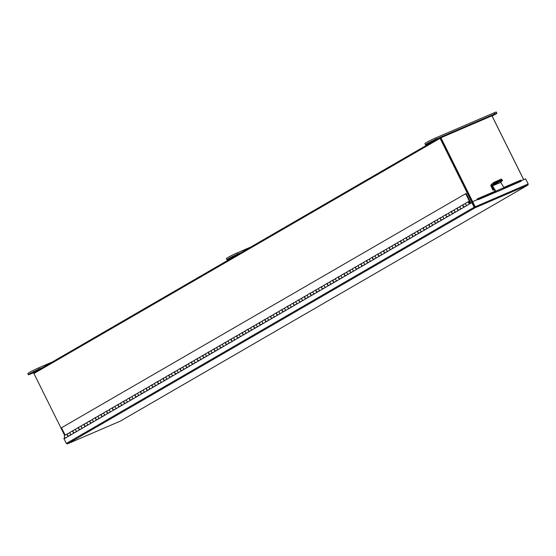 <?xml version="1.0" encoding="UTF-8"?>
<svg xmlns="http://www.w3.org/2000/svg" width="556" height="556" viewBox="0 0 556 556"><rect width="100%" height="100%" fill="white"/><g stroke="black" fill="none" stroke-linecap="round" stroke-linejoin="round"><path stroke-width="0.83" d="M471.981 202.579L440.074 138.305A0.841 0.619 59.9 0 1 440.269 137.304L491.129 115.439A0.841 0.619 59.9 0 1 492.074 115.947L523.683 179.63M474.768 207.124L475.081 207.77L474.171 207.242L474.748 206.985L440.581 137.951M440.22 137.332L34.076 372.548A0.841 0.619 -120.1 0 0 33.93 373.521L64.663 435.438M34.076 372.548A0.841 0.619 -120.1 0 1 34.124 372.527L440.178 137.36M470.258 203.565A1.314 0.966 59.9 0 0 470.425 202.085L466.157 193.488L465.678 193.696L61.514 427.766L65.177 435.139M469.097 202.106L469.445 201.904A0.598 0.438 59.9 0 0 469.16 202.69A0.598 0.438 59.9 0 0 469.945 202.294L465.678 193.696M70.16 432.318L68.047 433.604M75.811 429.044L73.705 430.323M81.461 425.771L79.355 427.05M87.118 422.497L85.005 423.776M92.769 419.224L90.663 420.503M98.419 415.951L96.313 417.229M104.069 412.677L101.963 413.956M109.727 409.404L107.621 410.682M115.377 406.13L113.271 407.409M121.027 402.857L118.921 404.136M126.685 399.583L124.579 400.862M132.335 396.31L130.229 397.589M137.985 393.036L135.879 394.315M143.643 389.763L141.537 391.042M149.293 386.489L147.187 387.768M154.943 383.216L152.837 384.495M160.601 379.943L158.495 381.221M166.251 376.669L164.145 377.948M171.901 373.389L169.795 374.674M177.559 370.115L175.453 371.401M183.209 366.842L181.103 368.128M188.859 363.568L186.753 364.854M194.517 360.295L192.411 361.581M200.167 357.022L198.061 358.307M205.817 353.748L203.711 355.034M211.475 350.475L209.369 351.76M217.125 347.201L215.019 348.487M222.775 343.928L220.669 345.206M228.433 340.654L226.327 341.933M234.083 337.381L231.977 338.66M239.733 334.107L237.627 335.386M245.391 330.834L243.285 332.113M251.041 327.56L248.935 328.839M256.691 324.287L254.585 325.566M262.349 321.014L260.243 322.292M267.999 317.74L265.893 319.019M273.649 314.467L271.543 315.745M279.307 311.193L277.201 312.472M284.957 307.92L282.851 309.199M290.607 304.646L288.501 305.925M296.265 301.373L294.152 302.652M301.915 298.099L299.809 299.378M307.565 294.826L305.459 296.105M313.223 291.552L311.11 292.831M318.873 288.272L316.767 289.558M324.523 284.999L322.417 286.284M330.174 281.725L328.068 283.011M335.831 278.452L333.725 279.737M341.481 275.178L339.375 276.464M347.132 271.905L345.026 273.191M352.789 268.631L350.683 269.917M358.439 265.358L356.333 266.644M364.09 262.084L361.984 263.37M369.747 258.811L367.641 260.097M375.397 255.538L373.291 256.816M381.048 252.264L378.942 253.543M386.705 248.991L384.599 250.269M392.355 245.717L390.249 246.996M398.006 242.444L395.9 243.723M403.663 239.17L401.557 240.449M409.313 235.897L407.207 237.176M414.964 232.623L412.858 233.902M420.621 229.35L418.515 230.629M426.271 226.077L424.165 227.355M431.922 222.803L429.816 224.082M437.579 219.53L435.473 220.808M443.229 216.256L441.123 217.535M448.88 212.983L446.774 214.262M454.537 209.709L452.431 210.988M460.187 206.436L458.081 207.715M465.838 203.162L463.732 204.441M469.445 201.904L469.333 201.237A1.314 0.966 59.9 0 0 468.882 201.335A1.314 0.966 59.9 0 0 468.68 202.905A1.314 0.966 59.9 0 0 470.133 203.635M467.304 205.275A1.314 0.966 -120.1 0 1 465.858 204.545A1.314 0.966 -120.1 0 1 466.053 202.968L468.882 201.335M464.475 206.908A1.314 0.966 -120.1 0 1 463.03 206.179A1.314 0.966 -120.1 0 1 463.231 204.608A1.314 0.966 -120.1 0 1 463.621 204.504M461.654 208.549A1.314 0.966 -120.1 0 1 460.201 207.819A1.314 0.966 -120.1 0 1 460.403 206.241L463.231 204.608M458.825 210.182A1.314 0.966 -120.1 0 1 457.38 209.452A1.314 0.966 -120.1 0 1 457.574 207.881A1.314 0.966 -120.1 0 1 457.963 207.777M455.996 211.822A1.314 0.966 -120.1 0 1 454.551 211.092A1.314 0.966 -120.1 0 1 454.752 209.515L457.574 207.881M453.175 213.455A1.314 0.966 -120.1 0 1 451.722 212.726A1.314 0.966 -120.1 0 1 451.924 211.155A1.314 0.966 -120.1 0 1 452.313 211.058M450.346 215.096A1.314 0.966 -120.1 0 1 448.9 214.366A1.314 0.966 -120.1 0 1 449.095 212.788L451.924 211.155M447.524 216.729A1.314 0.966 -120.1 0 1 446.072 215.999A1.314 0.966 -120.1 0 1 446.273 214.428A1.314 0.966 -120.1 0 1 446.663 214.331M444.696 218.369A1.314 0.966 -120.1 0 1 443.243 217.639A1.314 0.966 -120.1 0 1 443.445 216.062L446.273 214.428M441.867 220.002A1.314 0.966 -120.1 0 1 440.421 219.272A1.314 0.966 -120.1 0 1 440.616 217.702A1.314 0.966 -120.1 0 1 441.005 217.605M439.045 221.642A1.314 0.966 -120.1 0 1 437.593 220.913A1.314 0.966 -120.1 0 1 437.794 219.335L440.616 217.702M436.217 223.276A1.314 0.966 -120.1 0 1 434.764 222.546A1.314 0.966 -120.1 0 1 434.966 220.975A1.314 0.966 -120.1 0 1 435.355 220.878M433.388 224.916A1.314 0.966 -120.1 0 1 431.942 224.186A1.314 0.966 -120.1 0 1 432.137 222.608L434.966 220.975M430.566 226.549A1.314 0.966 -120.1 0 1 429.114 225.819A1.314 0.966 -120.1 0 1 429.315 224.249A1.314 0.966 -120.1 0 1 429.705 224.151M427.738 228.189A1.314 0.966 -120.1 0 1 426.285 227.46A1.314 0.966 -120.1 0 1 426.487 225.882L429.315 224.249M424.909 229.823A1.314 0.966 -120.1 0 1 423.463 229.093A1.314 0.966 -120.1 0 1 423.658 227.522A1.314 0.966 -120.1 0 1 424.047 227.425M422.087 231.463A1.314 0.966 -120.1 0 1 420.635 230.733A1.314 0.966 -120.1 0 1 420.836 229.155L423.658 227.522M419.259 233.096A1.314 0.966 -120.1 0 1 417.806 232.366A1.314 0.966 -120.1 0 1 418.008 230.796A1.314 0.966 -120.1 0 1 418.397 230.698M416.43 234.736A1.314 0.966 -120.1 0 1 414.984 234.006A1.314 0.966 -120.1 0 1 415.179 232.429L418.008 230.796M413.608 236.369A1.314 0.966 -120.1 0 1 412.156 235.64A1.314 0.966 -120.1 0 1 412.357 234.069A1.314 0.966 -120.1 0 1 412.747 233.972M410.78 238.01A1.314 0.966 -120.1 0 1 409.327 237.28A1.314 0.966 -120.1 0 1 409.529 235.702L412.357 234.069M407.951 239.643A1.314 0.966 -120.1 0 1 406.505 238.913A1.314 0.966 -120.1 0 1 406.7 237.342A1.314 0.966 -120.1 0 1 407.089 237.245M405.129 241.283A1.314 0.966 -120.1 0 1 403.677 240.553A1.314 0.966 -120.1 0 1 403.878 238.976L406.7 237.342M402.301 242.916A1.314 0.966 -120.1 0 1 400.848 242.194A1.314 0.966 -120.1 0 1 401.05 240.616A1.314 0.966 -120.1 0 1 401.439 240.519M399.472 244.557A1.314 0.966 -120.1 0 1 398.026 243.827A1.314 0.966 -120.1 0 1 398.221 242.249L401.05 240.616M396.65 246.197A1.314 0.966 -120.1 0 1 395.198 245.467A1.314 0.966 -120.1 0 1 395.399 243.889A1.314 0.966 -120.1 0 1 395.789 243.792M393.822 247.83A1.314 0.966 -120.1 0 1 392.369 247.1A1.314 0.966 -120.1 0 1 392.571 245.53L395.399 243.889M390.993 249.47A1.314 0.966 -120.1 0 1 389.547 248.74A1.314 0.966 -120.1 0 1 389.742 247.163A1.314 0.966 -120.1 0 1 390.131 247.066M388.171 251.103A1.314 0.966 -120.1 0 1 386.719 250.374A1.314 0.966 -120.1 0 1 386.92 248.803L389.742 247.163M385.343 252.744A1.314 0.966 -120.1 0 1 383.89 252.014A1.314 0.966 -120.1 0 1 384.092 250.436A1.314 0.966 -120.1 0 1 384.481 250.339M382.514 254.377A1.314 0.966 -120.1 0 1 381.068 253.647A1.314 0.966 -120.1 0 1 381.263 252.076L384.092 250.436M379.692 256.017A1.314 0.966 -120.1 0 1 378.24 255.287A1.314 0.966 -120.1 0 1 378.441 253.71A1.314 0.966 -120.1 0 1 378.831 253.612M376.864 257.65A1.314 0.966 -120.1 0 1 375.411 256.921A1.314 0.966 -120.1 0 1 375.613 255.35L378.441 253.71M374.035 259.291A1.314 0.966 -120.1 0 1 372.589 258.561A1.314 0.966 -120.1 0 1 372.784 256.983A1.314 0.966 -120.1 0 1 373.173 256.886M371.213 260.924A1.314 0.966 -120.1 0 1 369.761 260.194A1.314 0.966 -120.1 0 1 369.962 258.623L372.784 256.983M368.385 262.564A1.314 0.966 -120.1 0 1 366.932 261.834A1.314 0.966 -120.1 0 1 367.134 260.257A1.314 0.966 -120.1 0 1 367.523 260.159M365.556 264.197A1.314 0.966 -120.1 0 1 364.11 263.468A1.314 0.966 -120.1 0 1 364.305 261.897L367.134 260.257M362.734 265.837A1.314 0.966 -120.1 0 1 361.282 265.108A1.314 0.966 -120.1 0 1 361.483 263.53A1.314 0.966 -120.1 0 1 361.873 263.433M359.906 267.471A1.314 0.966 -120.1 0 1 358.453 266.741A1.314 0.966 -120.1 0 1 358.655 265.17L361.483 263.53M357.077 269.111A1.314 0.966 -120.1 0 1 355.631 268.381A1.314 0.966 -120.1 0 1 355.826 266.804A1.314 0.966 -120.1 0 1 356.222 266.706M354.255 270.744A1.314 0.966 -120.1 0 1 352.803 270.014A1.314 0.966 -120.1 0 1 353.004 268.444L355.826 266.804M351.427 272.384A1.314 0.966 -120.1 0 1 349.974 271.655A1.314 0.966 -120.1 0 1 350.176 270.077A1.314 0.966 -120.1 0 1 350.565 269.98M348.598 274.018A1.314 0.966 -120.1 0 1 347.152 273.288A1.314 0.966 -120.1 0 1 347.347 271.717L350.176 270.077M345.776 275.658A1.314 0.966 -120.1 0 1 344.324 274.928A1.314 0.966 -120.1 0 1 344.525 273.35A1.314 0.966 -120.1 0 1 344.915 273.253M342.948 277.291A1.314 0.966 -120.1 0 1 341.495 276.561A1.314 0.966 -120.1 0 1 341.697 274.991L344.525 273.35M340.119 278.931A1.314 0.966 -120.1 0 1 338.673 278.202A1.314 0.966 -120.1 0 1 338.868 276.624A1.314 0.966 -120.1 0 1 339.264 276.527M337.297 280.565A1.314 0.966 -120.1 0 1 335.845 279.835A1.314 0.966 -120.1 0 1 336.046 278.264L338.868 276.624M334.469 282.205A1.314 0.966 -120.1 0 1 333.016 281.475A1.314 0.966 -120.1 0 1 333.218 279.897A1.314 0.966 -120.1 0 1 333.607 279.8M331.64 283.838A1.314 0.966 -120.1 0 1 330.195 283.115A1.314 0.966 -120.1 0 1 330.389 281.538L333.218 279.897M328.818 285.478A1.314 0.966 -120.1 0 1 327.366 284.748A1.314 0.966 -120.1 0 1 327.567 283.171A1.314 0.966 -120.1 0 1 327.957 283.073M325.99 287.118A1.314 0.966 -120.1 0 1 324.537 286.389A1.314 0.966 -120.1 0 1 324.739 284.811L327.567 283.171M323.161 288.752A1.314 0.966 -120.1 0 1 321.715 288.022A1.314 0.966 -120.1 0 1 321.91 286.451A1.314 0.966 -120.1 0 1 322.306 286.347M320.339 290.392A1.314 0.966 -120.1 0 1 318.887 289.662A1.314 0.966 -120.1 0 1 319.088 288.084L321.91 286.451M317.511 292.025A1.314 0.966 -120.1 0 1 316.058 291.295A1.314 0.966 -120.1 0 1 316.26 289.725A1.314 0.966 -120.1 0 1 316.649 289.62M314.682 293.665A1.314 0.966 -120.1 0 1 313.236 292.936A1.314 0.966 -120.1 0 1 313.431 291.358L316.26 289.725M311.86 295.299A1.314 0.966 -120.1 0 1 310.408 294.569A1.314 0.966 -120.1 0 1 310.609 292.998A1.314 0.966 -120.1 0 1 310.999 292.894M309.032 296.939A1.314 0.966 -120.1 0 1 307.579 296.209A1.314 0.966 -120.1 0 1 307.781 294.631L310.609 292.998M306.203 298.572A1.314 0.966 -120.1 0 1 304.757 297.842A1.314 0.966 -120.1 0 1 304.952 296.272A1.314 0.966 -120.1 0 1 305.348 296.174M303.381 300.212A1.314 0.966 -120.1 0 1 301.929 299.482A1.314 0.966 -120.1 0 1 302.13 297.905L304.952 296.272M300.553 301.845A1.314 0.966 -120.1 0 1 299.1 301.116A1.314 0.966 -120.1 0 1 299.302 299.545A1.314 0.966 -120.1 0 1 299.691 299.448M297.724 303.486A1.314 0.966 -120.1 0 1 296.279 302.756A1.314 0.966 -120.1 0 1 296.473 301.178L299.302 299.545M294.902 305.119A1.314 0.966 -120.1 0 1 293.45 304.389A1.314 0.966 -120.1 0 1 293.651 302.818A1.314 0.966 -120.1 0 1 294.041 302.721M292.074 306.759A1.314 0.966 -120.1 0 1 290.621 306.029A1.314 0.966 -120.1 0 1 290.823 304.452L293.651 302.818M289.245 308.392A1.314 0.966 -120.1 0 1 287.8 307.663A1.314 0.966 -120.1 0 1 287.994 306.092A1.314 0.966 -120.1 0 1 288.39 305.995M286.423 310.033A1.314 0.966 -120.1 0 1 284.971 309.303A1.314 0.966 -120.1 0 1 285.172 307.725L287.994 306.092M283.595 311.666A1.314 0.966 -120.1 0 1 282.142 310.936A1.314 0.966 -120.1 0 1 282.344 309.365A1.314 0.966 -120.1 0 1 282.733 309.268M280.766 313.306A1.314 0.966 -120.1 0 1 279.32 312.576A1.314 0.966 -120.1 0 1 279.522 310.999L282.344 309.365M277.944 314.939A1.314 0.966 -120.1 0 1 276.492 314.209A1.314 0.966 -120.1 0 1 276.693 312.639A1.314 0.966 -120.1 0 1 277.083 312.541M275.116 316.579A1.314 0.966 -120.1 0 1 273.663 315.85A1.314 0.966 -120.1 0 1 273.865 314.272L276.693 312.639M272.287 318.213A1.314 0.966 -120.1 0 1 270.841 317.483A1.314 0.966 -120.1 0 1 271.043 315.912A1.314 0.966 -120.1 0 1 271.432 315.815M269.465 319.853A1.314 0.966 -120.1 0 1 268.013 319.123A1.314 0.966 -120.1 0 1 268.214 317.545L271.043 315.912M266.637 321.486A1.314 0.966 -120.1 0 1 265.184 320.756A1.314 0.966 -120.1 0 1 265.386 319.186A1.314 0.966 -120.1 0 1 265.775 319.088M263.808 323.126A1.314 0.966 -120.1 0 1 262.362 322.397A1.314 0.966 -120.1 0 1 262.564 320.819L265.386 319.186M260.986 324.76A1.314 0.966 -120.1 0 1 259.534 324.03A1.314 0.966 -120.1 0 1 259.735 322.459A1.314 0.966 -120.1 0 1 260.125 322.362M258.158 326.4A1.314 0.966 -120.1 0 1 256.705 325.67A1.314 0.966 -120.1 0 1 256.907 324.092L259.735 322.459M255.329 328.033A1.314 0.966 -120.1 0 1 253.883 327.31A1.314 0.966 -120.1 0 1 254.085 325.733A1.314 0.966 -120.1 0 1 254.474 325.635M252.507 329.673A1.314 0.966 -120.1 0 1 251.055 328.943A1.314 0.966 -120.1 0 1 251.256 327.366L254.085 325.733M249.679 331.313A1.314 0.966 -120.1 0 1 248.226 330.584A1.314 0.966 -120.1 0 1 248.428 329.006A1.314 0.966 -120.1 0 1 248.817 328.909M246.85 332.947A1.314 0.966 -120.1 0 1 245.404 332.217A1.314 0.966 -120.1 0 1 245.606 330.646L248.428 329.006M244.028 334.587A1.314 0.966 -120.1 0 1 242.576 333.857A1.314 0.966 -120.1 0 1 242.777 332.279A1.314 0.966 -120.1 0 1 243.167 332.182M241.2 336.22A1.314 0.966 -120.1 0 1 239.747 335.49A1.314 0.966 -120.1 0 1 239.949 333.92L242.777 332.279M238.371 337.86A1.314 0.966 -120.1 0 1 236.925 337.131A1.314 0.966 -120.1 0 1 237.127 335.553A1.314 0.966 -120.1 0 1 237.516 335.456M235.549 339.494A1.314 0.966 -120.1 0 1 234.097 338.764A1.314 0.966 -120.1 0 1 234.298 337.193L237.127 335.553M232.721 341.134A1.314 0.966 -120.1 0 1 231.275 340.404A1.314 0.966 -120.1 0 1 231.47 338.826A1.314 0.966 -120.1 0 1 231.859 338.729M229.892 342.767A1.314 0.966 -120.1 0 1 228.446 342.037A1.314 0.966 -120.1 0 1 228.648 340.467L231.47 338.826M227.07 344.407A1.314 0.966 -120.1 0 1 225.618 343.677A1.314 0.966 -120.1 0 1 225.819 342.1A1.314 0.966 -120.1 0 1 226.209 342.003M224.242 346.04A1.314 0.966 -120.1 0 1 222.796 345.311A1.314 0.966 -120.1 0 1 222.991 343.74L225.819 342.1M221.413 347.681A1.314 0.966 -120.1 0 1 219.967 346.951A1.314 0.966 -120.1 0 1 220.169 345.373A1.314 0.966 -120.1 0 1 220.558 345.276M218.591 349.314A1.314 0.966 -120.1 0 1 217.139 348.584A1.314 0.966 -120.1 0 1 217.34 347.013L220.169 345.373M215.763 350.954A1.314 0.966 -120.1 0 1 214.317 350.224A1.314 0.966 -120.1 0 1 214.512 348.647A1.314 0.966 -120.1 0 1 214.901 348.549M212.941 352.587A1.314 0.966 -120.1 0 1 211.488 351.858A1.314 0.966 -120.1 0 1 211.69 350.287L214.512 348.647M210.112 354.228A1.314 0.966 -120.1 0 1 208.66 353.498A1.314 0.966 -120.1 0 1 208.861 351.92A1.314 0.966 -120.1 0 1 209.251 351.823M207.284 355.861A1.314 0.966 -120.1 0 1 205.838 355.131A1.314 0.966 -120.1 0 1 206.033 353.56L208.861 351.92M204.462 357.501A1.314 0.966 -120.1 0 1 203.01 356.771A1.314 0.966 -120.1 0 1 203.211 355.194A1.314 0.966 -120.1 0 1 203.6 355.096M201.633 359.134A1.314 0.966 -120.1 0 1 200.181 358.405A1.314 0.966 -120.1 0 1 200.382 356.834L203.211 355.194M198.805 360.774A1.314 0.966 -120.1 0 1 197.359 360.045A1.314 0.966 -120.1 0 1 197.554 358.467A1.314 0.966 -120.1 0 1 197.943 358.37M195.983 362.408A1.314 0.966 -120.1 0 1 194.53 361.678A1.314 0.966 -120.1 0 1 194.732 360.107L197.554 358.467M193.154 364.048A1.314 0.966 -120.1 0 1 191.702 363.318A1.314 0.966 -120.1 0 1 191.903 361.741A1.314 0.966 -120.1 0 1 192.293 361.643M190.326 365.681A1.314 0.966 -120.1 0 1 188.88 364.951A1.314 0.966 -120.1 0 1 189.075 363.381L191.903 361.741M187.504 367.321A1.314 0.966 -120.1 0 1 186.051 366.592A1.314 0.966 -120.1 0 1 186.253 365.014A1.314 0.966 -120.1 0 1 186.642 364.917M184.675 368.955A1.314 0.966 -120.1 0 1 183.223 368.232A1.314 0.966 -120.1 0 1 183.424 366.654L186.253 365.014M181.847 370.595A1.314 0.966 -120.1 0 1 180.401 369.865A1.314 0.966 -120.1 0 1 180.596 368.287A1.314 0.966 -120.1 0 1 180.985 368.19M179.025 372.235A1.314 0.966 -120.1 0 1 177.572 371.505A1.314 0.966 -120.1 0 1 177.774 369.928L180.596 368.287M176.196 373.868A1.314 0.966 -120.1 0 1 174.744 373.139A1.314 0.966 -120.1 0 1 174.945 371.568A1.314 0.966 -120.1 0 1 175.335 371.464M173.368 375.508A1.314 0.966 -120.1 0 1 171.922 374.779A1.314 0.966 -120.1 0 1 172.117 373.201L174.945 371.568M170.546 377.142A1.314 0.966 -120.1 0 1 169.094 376.412A1.314 0.966 -120.1 0 1 169.295 374.841A1.314 0.966 -120.1 0 1 169.684 374.737M167.717 378.782A1.314 0.966 -120.1 0 1 166.265 378.052A1.314 0.966 -120.1 0 1 166.466 376.475L169.295 374.841M164.889 380.415A1.314 0.966 -120.1 0 1 163.443 379.685A1.314 0.966 -120.1 0 1 163.638 378.115A1.314 0.966 -120.1 0 1 164.027 378.01M162.067 382.055A1.314 0.966 -120.1 0 1 160.614 381.326A1.314 0.966 -120.1 0 1 160.816 379.748L163.638 378.115M159.238 383.689A1.314 0.966 -120.1 0 1 157.786 382.959A1.314 0.966 -120.1 0 1 157.987 381.388A1.314 0.966 -120.1 0 1 158.377 381.291M156.41 385.329A1.314 0.966 -120.1 0 1 154.964 384.599A1.314 0.966 -120.1 0 1 155.159 383.021L157.987 381.388M153.588 386.962A1.314 0.966 -120.1 0 1 152.135 386.232A1.314 0.966 -120.1 0 1 152.337 384.662A1.314 0.966 -120.1 0 1 152.726 384.564M150.759 388.602A1.314 0.966 -120.1 0 1 149.307 387.873A1.314 0.966 -120.1 0 1 149.508 386.295L152.337 384.662M147.931 390.236A1.314 0.966 -120.1 0 1 146.485 389.506A1.314 0.966 -120.1 0 1 146.68 387.935A1.314 0.966 -120.1 0 1 147.069 387.838M145.109 391.876A1.314 0.966 -120.1 0 1 143.656 391.146A1.314 0.966 -120.1 0 1 143.858 389.568L146.68 387.935M142.28 393.509A1.314 0.966 -120.1 0 1 140.828 392.779A1.314 0.966 -120.1 0 1 141.029 391.209A1.314 0.966 -120.1 0 1 141.419 391.111M139.452 395.149A1.314 0.966 -120.1 0 1 138.006 394.419A1.314 0.966 -120.1 0 1 138.201 392.842L141.029 391.209M136.63 396.782A1.314 0.966 -120.1 0 1 135.177 396.053A1.314 0.966 -120.1 0 1 135.379 394.482A1.314 0.966 -120.1 0 1 135.768 394.385M133.801 398.423A1.314 0.966 -120.1 0 1 132.349 397.693A1.314 0.966 -120.1 0 1 132.55 396.115L135.379 394.482M130.973 400.056A1.314 0.966 -120.1 0 1 129.527 399.326A1.314 0.966 -120.1 0 1 129.722 397.755A1.314 0.966 -120.1 0 1 130.118 397.658M128.151 401.696A1.314 0.966 -120.1 0 1 126.698 400.966A1.314 0.966 -120.1 0 1 126.9 399.389L129.722 397.755M125.322 403.329A1.314 0.966 -120.1 0 1 123.87 402.6A1.314 0.966 -120.1 0 1 124.071 401.029A1.314 0.966 -120.1 0 1 124.461 400.932M122.494 404.97A1.314 0.966 -120.1 0 1 121.048 404.24A1.314 0.966 -120.1 0 1 121.243 402.662L124.071 401.029M119.672 406.603A1.314 0.966 -120.1 0 1 118.219 405.873A1.314 0.966 -120.1 0 1 118.421 404.302A1.314 0.966 -120.1 0 1 118.81 404.205M116.843 408.243A1.314 0.966 -120.1 0 1 115.391 407.513A1.314 0.966 -120.1 0 1 115.592 405.936L118.421 404.302M114.015 409.876A1.314 0.966 -120.1 0 1 112.569 409.147A1.314 0.966 -120.1 0 1 112.764 407.576A1.314 0.966 -120.1 0 1 113.16 407.478M111.193 411.516A1.314 0.966 -120.1 0 1 109.74 410.787A1.314 0.966 -120.1 0 1 109.942 409.209L112.764 407.576M108.364 413.15A1.314 0.966 -120.1 0 1 106.912 412.427A1.314 0.966 -120.1 0 1 107.113 410.849A1.314 0.966 -120.1 0 1 107.503 410.752M105.536 414.79A1.314 0.966 -120.1 0 1 104.09 414.06A1.314 0.966 -120.1 0 1 104.285 412.482L107.113 410.849M102.714 416.43A1.314 0.966 -120.1 0 1 101.261 415.7A1.314 0.966 -120.1 0 1 101.463 414.123A1.314 0.966 -120.1 0 1 101.852 414.025M99.885 418.063A1.314 0.966 -120.1 0 1 98.433 417.334A1.314 0.966 -120.1 0 1 98.634 415.763L101.463 414.123M97.057 419.704A1.314 0.966 -120.1 0 1 95.611 418.974A1.314 0.966 -120.1 0 1 95.806 417.396A1.314 0.966 -120.1 0 1 96.202 417.299M94.235 421.337A1.314 0.966 -120.1 0 1 92.782 420.607A1.314 0.966 -120.1 0 1 92.984 419.036L95.806 417.396M91.406 422.977A1.314 0.966 -120.1 0 1 89.954 422.247A1.314 0.966 -120.1 0 1 90.155 420.67A1.314 0.966 -120.1 0 1 90.545 420.572M88.578 424.61A1.314 0.966 -120.1 0 1 87.132 423.88A1.314 0.966 -120.1 0 1 87.327 422.31L90.155 420.67M85.756 426.25A1.314 0.966 -120.1 0 1 84.303 425.521A1.314 0.966 -120.1 0 1 84.505 423.943A1.314 0.966 -120.1 0 1 84.894 423.846M82.927 427.884A1.314 0.966 -120.1 0 1 81.475 427.154A1.314 0.966 -120.1 0 1 81.676 425.583L84.505 423.943M80.099 429.524A1.314 0.966 -120.1 0 1 78.653 428.794A1.314 0.966 -120.1 0 1 78.848 427.216A1.314 0.966 -120.1 0 1 79.244 427.119M77.277 431.157A1.314 0.966 -120.1 0 1 75.824 430.427A1.314 0.966 -120.1 0 1 76.026 428.857L78.848 427.216M74.448 432.797A1.314 0.966 -120.1 0 1 72.996 432.068A1.314 0.966 -120.1 0 1 73.197 430.49A1.314 0.966 -120.1 0 1 73.587 430.393M71.62 434.431A1.314 0.966 -120.1 0 1 70.174 433.701A1.314 0.966 -120.1 0 1 70.369 432.13L73.197 430.49M65.969 437.704A1.314 0.966 -120.1 0 1 64.517 436.974A1.314 0.966 -120.1 0 1 64.718 435.404L67.547 433.763A1.314 0.966 -120.1 0 1 67.936 433.666M68.798 436.071A1.314 0.966 -120.1 0 1 67.346 435.341A1.314 0.966 -120.1 0 1 67.547 433.763M68.027 433.555L68.437 433.374M73.677 430.281L74.094 430.101M79.334 427.008L79.744 426.827M84.985 423.735L85.395 423.554M90.635 420.461L91.052 420.28M96.292 417.181L96.702 417.007M101.943 413.907L102.353 413.733M107.593 410.634L108.01 410.46M113.25 407.36L113.66 407.187M118.901 404.087L119.311 403.913M124.551 400.813L124.968 400.64M130.208 397.54L130.618 397.366M135.859 394.267L136.269 394.093M141.509 390.993L141.919 390.819M147.166 387.72L147.576 387.546M152.817 384.446L153.227 384.272M158.467 381.173L158.877 380.999M164.124 377.899L164.534 377.726M169.775 374.626L170.185 374.452M175.425 371.352L175.835 371.172M181.082 368.079L181.492 367.898M186.733 364.805L187.143 364.625M192.383 361.532L192.793 361.351M198.04 358.259L198.45 358.078M203.691 354.985L204.101 354.804M209.341 351.712L209.751 351.531M214.998 348.438L215.408 348.258M220.649 345.165L221.059 344.984M226.299 341.891L226.709 341.711M231.956 338.618L232.366 338.437M237.607 335.344L238.017 335.164M243.257 332.064L243.667 331.89M248.907 328.791L249.324 328.617M254.565 325.517L254.975 325.343M260.215 322.244L260.625 322.07M265.865 318.97L266.282 318.796M271.523 315.697L271.933 315.523M277.173 312.423L277.583 312.25M282.823 309.15L283.24 308.976M288.481 305.876L288.891 305.703M294.131 302.603L294.541 302.429M299.781 299.33L300.198 299.156M305.439 296.056L305.849 295.882M311.089 292.783L311.499 292.609M316.739 289.509L317.156 289.335M322.397 286.236L322.807 286.055M328.047 282.962L328.457 282.782M333.697 279.689L334.114 279.508M339.355 276.415L339.765 276.235M345.005 273.142L345.415 272.961M350.655 269.868L351.072 269.688M356.313 266.595L356.723 266.414M361.963 263.322L362.373 263.141M367.613 260.048L368.03 259.867M373.271 256.775L373.681 256.594M378.921 253.501L379.331 253.321M384.571 250.228L384.981 250.047M390.229 246.947L390.639 246.774M395.879 243.674L396.289 243.5M401.529 240.4L401.939 240.227M407.187 237.127L407.597 236.953M412.837 233.854L413.247 233.68M418.487 230.58L418.897 230.406M424.145 227.307L424.555 227.133M429.795 224.033L430.205 223.859M435.445 220.76L435.855 220.586M441.103 217.486L441.513 217.313M446.753 214.213L447.163 214.039M452.403 210.939L452.813 210.766M458.061 207.666L458.471 207.492M463.711 204.393L464.121 204.219M464.552 206.735A1.202 0.883 -120.1 0 1 463.35 204.664M458.902 210.008A1.202 0.883 -120.1 0 1 457.699 207.937M453.244 213.282A1.202 0.883 -120.1 0 1 452.049 211.21M447.594 216.562A1.202 0.883 -120.1 0 1 446.392 214.484M441.944 219.835A1.202 0.883 -120.1 0 1 440.741 217.757M436.286 223.109A1.202 0.883 -120.1 0 1 435.091 221.038M430.636 226.382A1.202 0.883 -120.1 0 1 429.44 224.311M424.986 229.656A1.202 0.883 -120.1 0 1 423.783 227.585M419.328 232.929A1.202 0.883 -120.1 0 1 418.133 230.858M413.678 236.203A1.202 0.883 -120.1 0 1 412.482 234.132M408.028 239.476A1.202 0.883 -120.1 0 1 406.825 237.405M402.377 242.75A1.202 0.883 -120.1 0 1 401.175 240.678M396.72 246.023A1.202 0.883 -120.1 0 1 395.524 243.952M391.07 249.296A1.202 0.883 -120.1 0 1 389.867 247.225M385.419 252.57A1.202 0.883 -120.1 0 1 384.217 250.499M379.762 255.843A1.202 0.883 -120.1 0 1 378.567 253.772M374.112 259.117A1.202 0.883 -120.1 0 1 372.909 257.046M368.461 262.39A1.202 0.883 -120.1 0 1 367.259 260.319M362.804 265.664A1.202 0.883 -120.1 0 1 361.608 263.593M357.154 268.937A1.202 0.883 -120.1 0 1 355.951 266.866M351.503 272.211A1.202 0.883 -120.1 0 1 350.301 270.14M345.846 275.484A1.202 0.883 -120.1 0 1 344.65 273.413M340.196 278.758A1.202 0.883 -120.1 0 1 338.993 276.686M334.545 282.031A1.202 0.883 -120.1 0 1 333.343 279.96M328.888 285.304A1.202 0.883 -120.1 0 1 327.692 283.233M323.238 288.578A1.202 0.883 -120.1 0 1 322.035 286.507M317.587 291.851A1.202 0.883 -120.1 0 1 316.385 289.78M311.93 295.125A1.202 0.883 -120.1 0 1 310.734 293.054M306.28 298.398A1.202 0.883 -120.1 0 1 305.077 296.327M300.629 301.679A1.202 0.883 -120.1 0 1 299.427 299.601M294.972 304.952A1.202 0.883 -120.1 0 1 293.776 302.874M289.322 308.226A1.202 0.883 -120.1 0 1 288.119 306.154M283.671 311.499A1.202 0.883 -120.1 0 1 282.469 309.428M278.014 314.772A1.202 0.883 -120.1 0 1 276.818 312.701M272.364 318.046A1.202 0.883 -120.1 0 1 271.161 315.975M266.713 321.319A1.202 0.883 -120.1 0 1 265.511 319.248M261.056 324.593A1.202 0.883 -120.1 0 1 259.86 322.522M255.406 327.866A1.202 0.883 -120.1 0 1 254.203 325.795M249.755 331.14A1.202 0.883 -120.1 0 1 248.553 329.069M244.098 334.413A1.202 0.883 -120.1 0 1 242.902 332.342M238.448 337.687A1.202 0.883 -120.1 0 1 237.245 335.615M232.797 340.96A1.202 0.883 -120.1 0 1 231.595 338.889M227.14 344.233A1.202 0.883 -120.1 0 1 225.945 342.162M221.49 347.507A1.202 0.883 -120.1 0 1 220.287 345.436M215.839 350.78A1.202 0.883 -120.1 0 1 214.637 348.709M210.182 354.054A1.202 0.883 -120.1 0 1 208.986 351.983M204.532 357.327A1.202 0.883 -120.1 0 1 203.329 355.256M198.881 360.601A1.202 0.883 -120.1 0 1 197.679 358.53M193.224 363.874A1.202 0.883 -120.1 0 1 192.029 361.803M187.574 367.148A1.202 0.883 -120.1 0 1 186.378 365.077M181.923 370.421A1.202 0.883 -120.1 0 1 180.721 368.35M176.266 373.695A1.202 0.883 -120.1 0 1 175.07 371.623M170.616 376.968A1.202 0.883 -120.1 0 1 169.42 374.897M164.965 380.241A1.202 0.883 -120.1 0 1 163.763 378.17M159.315 383.515A1.202 0.883 -120.1 0 1 158.112 381.444M153.658 386.795A1.202 0.883 -120.1 0 1 152.462 384.717M148.007 390.069A1.202 0.883 -120.1 0 1 146.805 387.991M142.357 393.342A1.202 0.883 -120.1 0 1 141.154 391.271M136.7 396.616A1.202 0.883 -120.1 0 1 135.504 394.545M131.049 399.889A1.202 0.883 -120.1 0 1 129.847 397.818M125.399 403.163A1.202 0.883 -120.1 0 1 124.196 401.091M119.742 406.436A1.202 0.883 -120.1 0 1 118.546 404.365M114.091 409.709A1.202 0.883 -120.1 0 1 112.889 407.638M108.441 412.983A1.202 0.883 -120.1 0 1 107.239 410.912M102.784 416.256A1.202 0.883 -120.1 0 1 101.588 414.185M97.133 419.53A1.202 0.883 -120.1 0 1 95.931 417.459M91.483 422.803A1.202 0.883 -120.1 0 1 90.281 420.732M85.826 426.077A1.202 0.883 -120.1 0 1 84.63 424.006M80.175 429.35A1.202 0.883 -120.1 0 1 78.973 427.279M74.525 432.624A1.202 0.883 -120.1 0 1 73.322 430.552M67.672 433.826A1.202 0.883 59.9 0 0 68.868 435.897M521.111 180.735L525.573 178.817L528.13 183.966L527.971 185.03L475.081 207.77L475.165 206.742L472.607 201.592L477.75 199.548M472.607 201.592L472.19 201.835L440.505 137.985L440.929 137.742L472.621 201.585M120.298 421.128L527.971 185.03L528.2 184.008L525.601 178.872M64.093 438.795L63.857 438.323L65.226 437.669M64.51 438.552L64.281 438.079M527.971 185.03L120.256 421.163M528.13 183.966L474.748 206.985M66.414 443.473L67.318 443.924L120.131 421.219M120.165 421.205L67.276 443.945L66.345 443.438L64.051 438.816L471.884 202.62L472.364 202.412L474.657 207.034M66.345 443.438L474.171 207.242L471.884 202.62M495.194 191.16L477.284 198.86A0.806 0.542 -113.3 0 1 477.528 198.84L478.918 198.714L478.98 199.395L477.548 199.632M477.284 198.86A0.806 0.542 -113.3 0 0 477.055 199.68M520.312 180.443A0.806 0.542 66.7 0 1 520.743 180.262L520.896 181.367L521.083 180.457M478.918 198.714L495.903 191.41M504.125 187.879L520.833 180.693M478.98 199.395L495.862 192.14M504.083 188.602L520.896 181.367M491.886 185.565L491.567 185.794L493.575 189.846L494.187 189.582M493.832 183.549L493.318 182.75L491.045 184.863A1.084 0.737 -113.3 0 0 490.983 186.135L492.991 190.187L493.575 189.846M492.991 190.187L494.235 189.652M491.573 185.697L491.942 185.356M493.318 182.75L501.241 179.032L502.548 180.38L501.241 179.032M494.743 181.826L495.271 182.66L501.776 179.866L495.174 182.702L495.556 183.292L502.151 180.45M492.421 185.801L495.785 191.167L504.007 187.636L500.643 182.264L492.421 185.801L494.124 184.21L493.749 183.619L492.046 185.211A0.799 0.542 -113.3 0 0 492.06 186.253L495.417 191.507M502.548 180.38L500.643 182.264M493.749 183.619L495.174 182.702M496.591 183.751L497.898 182.535L493.832 184.835L496.591 183.751L496.265 183.237M495.556 183.292L494.124 184.21M504.007 187.636A0.799 0.542 66.7 0 1 503.833 188.769L495.757 192.244M495.354 192.355L495.611 192.306A0.799 0.542 -113.3 0 0 495.785 191.167M523.648 179.651L491.949 115.801L440.929 137.742M32.999 372.332L35.369 371.227L32.999 372.332M52.271 362.012L38.496 367.933A7.207 0.431 153.6 0 0 31.49 371.325A7.207 0.431 153.6 0 0 27.8 373.597L28.377 374.751A7.207 0.431 153.6 0 0 30.594 374L34.389 372.367M42.868 367.46L39.073 369.094A7.207 0.431 153.6 0 0 32.067 372.485A7.207 0.431 153.6 0 0 28.377 374.751M491.97 115.787L492.581 115.398L491.872 115.662M430.101 142.357L432.464 141.252L430.101 142.357M491.316 115.398L494.659 113.959A7.207 0.431 -26.4 0 1 496.876 113.209A7.207 0.431 -26.4 0 1 495.299 114.321A7.207 0.431 -26.4 0 1 492.116 116.037M431.484 142.392L427.689 144.025A7.207 0.431 -26.4 0 1 425.472 144.775L424.895 143.615A7.207 0.431 -26.4 0 1 428.586 141.349A7.207 0.431 -26.4 0 1 435.591 137.957L494.089 112.805A7.207 0.431 -26.4 0 1 496.306 112.055L496.876 113.209M425.472 144.775A7.207 0.431 -26.4 0 1 429.162 142.503A7.207 0.431 -26.4 0 1 436.168 139.111L439.963 137.478M231.546 257.345L233.916 256.24L231.546 257.345M232.936 257.379L229.141 259.013A7.207 0.431 -26.4 0 1 226.924 259.763A7.207 0.431 -26.4 0 1 230.615 257.491A7.207 0.431 -26.4 0 1 237.62 254.099L241.415 252.473M226.924 259.763L226.348 258.61A7.207 0.431 -26.4 0 1 230.038 256.337A7.207 0.431 -26.4 0 1 237.044 252.945L250.819 247.024M33.93 373.521L440.074 138.305M469.945 202.294L469.188 202.731M475.081 207.77L67.318 443.924M477.528 198.84L495.236 191.229M503.917 187.497L520.743 180.262M477.632 199.528L477.562 198.846M492.421 185.912L500.643 182.375M38.496 367.933L39.073 369.094M494.659 113.959L494.089 112.805M436.168 139.111L435.591 137.957M237.62 254.099L237.044 252.945M463.287 204.698L465.775 203.26M457.63 207.972L460.125 206.533M451.979 211.245L454.467 209.807M446.329 214.519L448.817 213.08M440.672 217.792L443.167 216.353M435.021 221.073L437.509 219.627M429.371 224.346L431.859 222.9M423.714 227.619L426.209 226.174M418.063 230.893L420.551 229.447M412.413 234.166L414.901 232.721M406.756 237.44L409.251 235.994M401.105 240.713L403.593 239.268M395.455 243.987L397.943 242.541M389.798 247.26L392.293 245.815M384.147 250.534L386.642 249.088M378.497 253.807L380.985 252.361M372.84 257.08L375.335 255.635M367.189 260.354L369.684 258.908M361.539 263.627L364.027 262.182M355.882 266.901L358.377 265.455M350.231 270.174L352.726 268.729M344.581 273.448L347.069 272.002M338.924 276.721L341.419 275.283M333.273 279.995L335.768 278.556M327.623 283.268L330.111 281.829M321.966 286.542L324.461 285.103M316.315 289.815L318.81 288.376M310.665 293.088L313.153 291.65M305.008 296.362L307.503 294.923M299.357 299.635L301.852 298.197M293.707 302.909L296.195 301.47M288.05 306.189L290.545 304.744M282.399 309.463L284.894 308.017M276.749 312.736L279.237 311.29M271.092 316.01L273.587 314.564M265.441 319.283L267.936 317.837M259.791 322.556L262.279 321.111M254.141 325.83L256.629 324.384M248.483 329.103L250.978 327.658M242.833 332.377L245.321 330.931M237.183 335.65L239.671 334.205M231.525 338.924L234.02 337.478M225.875 342.197L228.363 340.752M220.225 345.471L222.713 344.025M214.567 348.744L217.062 347.298M208.917 352.017L211.405 350.572M203.267 355.291L205.755 353.845M197.609 358.564L200.104 357.119M191.959 361.838L194.447 360.399M186.309 365.111L188.797 363.673M180.651 368.385L183.146 366.946M175.001 371.658L177.489 370.22M169.351 374.932L171.839 373.493M163.693 378.205L166.188 376.766M158.043 381.479L160.531 380.04M152.393 384.752L154.881 383.313M146.735 388.025L149.23 386.587M141.085 391.306L143.58 389.86M135.435 394.579L137.923 393.134M129.777 397.853L132.272 396.407M124.127 401.126L126.622 399.681M118.477 404.4L120.965 402.954M112.819 407.673L115.314 406.227M107.169 410.947L109.664 409.501M101.519 414.22L104.007 412.774M95.861 417.493L98.356 416.048M90.211 420.767L92.706 419.321M84.561 424.04L87.049 422.595M78.903 427.314L81.398 425.868M73.253 430.587L75.748 429.142M67.603 433.861L70.091 432.415M68.805 435.939L71.3 434.5M74.455 432.665L76.95 431.227M80.113 429.392L82.601 427.953M85.763 426.118L88.258 424.673M91.413 422.845L93.908 421.399M97.071 419.572L99.559 418.126M102.721 416.298L105.216 414.852M108.371 413.025L110.866 411.579M114.029 409.751L116.517 408.306M119.679 406.478L122.174 405.032M125.329 403.204L127.824 401.759M130.987 399.931L133.475 398.485M136.637 396.657L139.125 395.212M142.287 393.384L144.782 391.938M147.945 390.11L150.433 388.665M153.595 386.837L156.083 385.391M159.245 383.564L161.74 382.118M164.903 380.29L167.391 378.844M170.553 377.017L173.041 375.571M176.203 373.736L178.698 372.298M181.861 370.463L184.349 369.024M187.511 367.189L189.999 365.751M193.161 363.916L195.656 362.477M198.819 360.642L201.307 359.204M204.469 357.369L206.957 355.93M210.119 354.096L212.614 352.657M215.777 350.822L218.265 349.383M221.427 347.549L223.915 346.11M227.077 344.275L229.572 342.837M232.728 341.002L235.223 339.556M238.385 337.728L240.873 336.283M244.035 334.455L246.53 333.009M249.686 331.181L252.181 329.736M255.343 327.908L257.831 326.462M260.993 324.635L263.488 323.189M266.644 321.361L269.139 319.915M272.301 318.088L274.789 316.642M277.951 314.814L280.446 313.369M283.602 311.541L286.097 310.095M289.259 308.267L291.747 306.822M294.909 304.994L297.404 303.548M300.56 301.72L303.055 300.275M306.217 298.447L308.705 297.001M311.867 295.173L314.362 293.728M317.518 291.9L320.013 290.454M323.175 288.62L325.663 287.181M328.825 285.346L331.32 283.907M334.476 282.073L336.971 280.634M340.133 278.799L342.621 277.361M345.783 275.526L348.278 274.087M351.434 272.252L353.929 270.814M357.091 268.979L359.579 267.54M362.741 265.705L365.229 264.267M368.392 262.432L370.887 260.993M374.049 259.159L376.537 257.72M379.699 255.885L382.187 254.44M385.35 252.612L387.845 251.166M391.007 249.338L393.495 247.893M396.657 246.065L399.145 244.619M402.308 242.791L404.803 241.346M407.965 239.518L410.453 238.072M413.615 236.244L416.103 234.799M419.266 232.971L421.761 231.525M424.923 229.697L427.411 228.252M430.573 226.424L433.061 224.978M436.224 223.151L438.719 221.705M441.881 219.877L444.369 218.432M447.531 216.604L450.019 215.158M453.182 213.33L455.677 211.885M458.839 210.057L461.327 208.611M464.489 206.783L466.977 205.338M520.499 180.283L503.875 187.428M503.91 188.748L495.688 192.279"/></g></svg>
